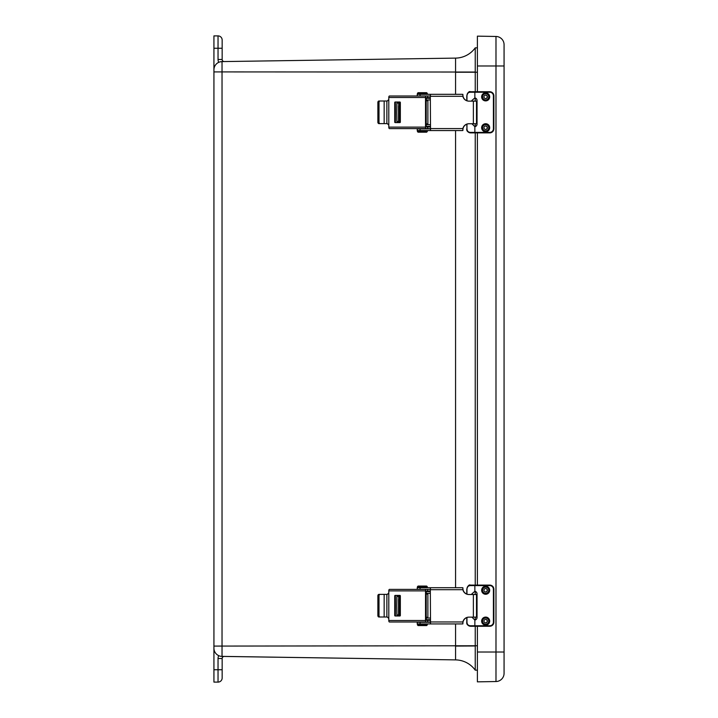 <?xml version="1.0" encoding="UTF-8"?>
<svg xmlns="http://www.w3.org/2000/svg" width="718" height="718" viewBox="0 0 718 718"><rect width="100%" height="100%" fill="white"/><g stroke="black" fill="none" stroke-linecap="round" stroke-linejoin="round"><path stroke-width="1.08" d="M222.158 674.821L222.158 658.514A2.073 2.073 0 0 1 224.267 656.44L222.033 656.405A8.23 8.23 0 0 1 213.928 648.174L213.928 682.1L218.039 682.1A4.12 4.12 0 0 0 222.158 677.98L222.158 669.75L213.928 669.75M224.267 61.56L222.033 61.595L224.267 61.56A2.073 2.073 0 0 1 222.158 59.486L222.158 43.179M477.398 47.819L475.235 47.855A24.699 24.699 -90.9 0 1 455.571 58.113L455.571 94.327M477.398 670.181L475.235 670.145A24.699 24.699 90.9 0 0 455.571 659.887L221.359 656.369M221.117 656.342L222.033 656.405L222.033 71.917L213.928 71.917L213.928 69.825L213.928 648.174M213.928 48.25L222.158 48.25L222.158 40.02A4.12 4.12 0 0 0 218.039 35.9L213.928 35.9L213.928 69.825A8.23 8.23 0 0 1 222.033 61.595L219.923 61.901M218.039 35.9A4.12 4.12 0 0 1 222.158 40.02A4.12 4.12 0 0 0 218.039 35.9L218.039 59.486A6.193 6.193 0 0 0 218.739 62.34M475.235 626.258L475.235 645.967L455.571 646.083L455.571 659.887L224.267 656.44M475.235 670.145L475.235 645.967M475.235 47.855L475.235 91.724M475.235 98.025L475.235 101.13M475.235 123.747L475.235 126.583M475.235 132.884L475.235 585.098M475.235 591.399L475.235 594.513M475.235 617.13L475.235 619.957M475.235 72.033L222.033 71.917L222.033 61.595L455.571 58.113L222.033 61.595M504.072 673.304A8.23 8.23 0 0 1 495.985 681.535L477.398 681.849L477.398 652.025L495.985 652.025L495.985 681.535A8.23 8.23 0 0 0 504.072 673.304L504.072 44.695A8.23 8.23 0 0 0 495.985 36.465L495.985 652.025L504.072 652.025M495.985 36.465L477.398 36.151L477.398 91.724M477.398 132.884L477.398 585.098M477.398 626.258L477.398 652.025M485.583 622.82A1.714 1.714 90 0 0 487.217 621.115A1.714 1.714 90 0 0 485.583 619.401M485.664 617.094A4.021 4.021 -90 0 1 489.146 623.125A4.021 4.021 -90 0 1 482.182 623.125A4.021 4.021 -90 0 1 485.664 617.094M485.673 619.401A1.714 1.714 -90 0 1 487.387 621.115A1.714 1.714 -90 0 1 485.673 622.829A1.714 1.714 -90 0 1 483.959 621.115A1.714 1.714 -90 0 1 485.673 619.401M485.583 591.955A1.714 1.714 90 0 0 487.217 590.241A1.714 1.714 90 0 0 485.583 588.536M485.664 586.229A4.021 4.021 -90 0 1 489.146 592.251A4.021 4.021 -90 0 1 482.182 592.251A4.021 4.021 -90 0 1 485.664 586.229M485.673 588.536A1.714 1.714 -90 0 1 487.387 590.241A1.714 1.714 -90 0 1 485.673 591.955A1.714 1.714 -90 0 1 483.959 590.241A1.714 1.714 -90 0 1 485.673 588.536M466.96 594.154L466.96 589.218C467.086 586.983 468.19 585.771 470.281 585.592L489.775 585.592L489.766 585.098L470.936 585.098M470.281 585.592L470.461 585.098C468.244 585.305 467.059 586.678 466.915 589.218L466.915 594.136M470.936 626.258L470.281 625.764C468.19 625.584 467.086 624.382 466.96 622.147L466.96 617.489M466.915 617.507L466.915 622.147C467.059 624.687 468.235 626.06 470.461 626.258L489.766 626.258L489.775 625.764L470.281 625.764M474.831 620.056A2.567 2.567 90 0 0 477.012 617.516L477.012 593.84A2.567 2.567 90 0 0 474.831 591.3L474.867 591.3A2.567 2.567 -90 0 1 477.039 593.84L477.039 617.516A2.567 2.567 -90 0 1 474.867 620.056L474.831 620.056M474.858 626.258L474.867 620.056L471.897 617.13M471.897 594.513L471.897 593.84L474.867 591.3L474.858 585.098M485.583 129.446A1.714 1.714 90 0 0 487.217 127.741A1.714 1.714 90 0 0 485.583 126.027M485.664 123.72A4.021 4.021 -90 0 1 489.146 129.752A4.021 4.021 -90 0 1 482.182 129.752A4.021 4.021 -90 0 1 485.664 123.72M485.673 126.027A1.714 1.714 -90 0 1 487.387 127.741A1.714 1.714 -90 0 1 485.673 129.446A1.714 1.714 -90 0 1 483.959 127.741A1.714 1.714 -90 0 1 485.673 126.027M485.583 98.581A1.714 1.714 90 0 0 487.217 96.867A1.714 1.714 90 0 0 485.583 95.162M485.664 92.846A4.021 4.021 -90 0 1 489.146 98.878A4.021 4.021 -90 0 1 482.182 98.878A4.021 4.021 -90 0 1 485.664 92.846M485.673 95.162A1.714 1.714 -90 0 1 487.387 96.867A1.714 1.714 -90 0 1 485.673 98.581A1.714 1.714 -90 0 1 483.959 96.867A1.714 1.714 -90 0 1 485.673 95.162M466.96 100.771L466.96 95.844C467.086 93.6 468.19 92.398 470.281 92.218L489.775 92.218L489.766 91.724L470.936 91.724M470.281 92.218L470.461 91.724C468.244 91.931 467.059 93.295 466.915 95.844L466.915 100.753M466.915 124.124L466.915 128.764C467.059 131.313 468.235 132.677 470.461 132.884L470.281 132.39C468.19 132.211 467.086 131.008 466.96 128.764L466.96 124.106M474.831 126.682A2.567 2.567 90 0 0 477.012 124.142L477.012 100.466A2.567 2.567 90 0 0 474.831 97.926L474.867 97.926A2.567 2.567 -90 0 1 477.039 100.466L477.039 124.142A2.567 2.567 -90 0 1 474.867 126.682L474.831 126.682M466.915 128.764L466.79 128.764C466.431 130.829 467.651 132.202 470.461 132.884L489.766 132.884L489.775 132.39L470.281 132.39M474.858 132.884L474.867 126.682L471.897 123.747M471.897 101.13L471.897 100.466L474.867 97.926L474.858 91.724M398.544 599.521L398.544 611.862L398.544 599.521M426.205 618.036L430.324 618.036M398.696 614.949L399.45 614.949L399.45 596.443L398.696 596.443L398.544 614.949L398.696 596.443M426.205 593.346L430.324 593.346M426.205 591.695L430.324 591.695M398.544 614.949L396.901 614.949L396.758 605.696L396.901 596.443L398.544 596.443M399.45 596.443L400.339 596.443M426.205 619.688L430.324 619.688M400.339 614.949L399.45 614.949M395.86 615.981A0.494 0.449 90 0 1 395.412 615.488L394.729 615.488A0.494 0.449 -90 0 0 395.178 615.981L399.89 615.981A0.494 0.449 -90 0 0 400.339 615.488L400.339 595.895A0.494 0.449 -90 0 0 399.89 595.401L395.178 595.401A0.494 0.449 -90 0 0 394.729 595.895L395.412 595.895A0.494 0.449 90 0 1 395.86 595.401M394.729 615.488L394.729 595.895M395.412 595.895L395.412 615.488M430.324 591.04L426.51 591.04L426.205 591.785L426.205 619.607L426.51 620.343L427.65 620.343L427.65 621.994L430.324 621.994M389.407 589.397A1.481 0.61 90 0 0 388.797 590.878L388.797 620.514A1.481 0.61 90 0 0 389.407 621.994L426.133 621.994A1.481 0.61 -90 0 1 425.523 620.514L425.523 590.878A1.481 0.61 -90 0 1 426.133 589.397L389.407 589.397M426.133 621.994L427.65 621.994M388.797 618.485L387.325 617.004L380.073 617.004A1.481 1.068 -90 0 1 379.005 615.523L377.865 615.523A1.481 1.068 90 0 0 378.933 617.004L380.073 617.004M377.865 595.859L379.005 595.859A1.481 1.068 -90 0 1 380.073 594.378L378.933 594.378A1.481 1.068 90 0 0 377.865 595.859L377.865 615.523M388.797 592.897L387.325 594.378L380.073 594.378M430.333 589.397L427.65 589.397L427.65 591.04M426.133 589.397L427.65 589.397M379.005 595.859L379.005 615.523M430.324 620.343L427.65 620.343M469.025 594.513A6.157 6.13 90 0 1 462.895 588.356L462.437 587.71L430.522 587.71L430.324 589.693L430.522 623.933L462.437 623.933L462.895 623.296A6.157 6.13 90 0 1 469.025 617.13M420.075 622.291L417.23 622.291L417.23 623.933L420.075 623.933L420.075 622.291L430.333 622.291M430.324 589.693L462.877 589.693L462.895 587.737M462.877 589.693A6.157 6.13 -90 0 0 468.863 594.513L473.377 594.513L473.377 617.13L476.501 617.13L476.501 594.513L473.377 594.513M462.895 623.906L462.877 621.959L430.324 621.959M473.377 617.13L468.863 617.13A6.157 6.13 -90 0 0 462.877 621.959M430.333 589.361L417.23 589.361L417.23 587.71L420.075 587.71L420.075 589.361M430.683 587.71L420.075 587.71M430.683 623.933L420.075 623.933M418.379 625.584L426.645 625.584L418.379 625.584M418.379 586.067L426.645 586.067L418.379 586.067M398.544 106.138L398.544 118.479L398.544 106.138M426.205 124.654L430.324 124.654M398.696 121.557L399.45 121.557L399.45 103.051L398.696 103.051L398.544 121.557L398.696 103.051M426.205 99.964L430.324 99.964M426.205 98.312L430.324 98.312M398.544 121.557L396.901 121.557L396.758 112.304L396.901 103.051L398.544 103.051M399.45 103.051L400.339 103.051M426.205 126.305L430.324 126.305M400.339 121.557L399.45 121.557M395.86 122.598A0.494 0.449 90 0 1 395.412 122.105L394.729 122.105A0.494 0.449 -90 0 0 395.178 122.598L399.89 122.598A0.494 0.449 -90 0 0 400.339 122.105L400.339 102.512A0.494 0.449 -90 0 0 399.89 102.019L395.178 102.019A0.494 0.449 -90 0 0 394.729 102.512L395.412 102.512A0.494 0.449 90 0 1 395.86 102.019M394.729 122.105L394.729 102.512M395.412 102.512L395.412 122.105M430.324 97.657L426.51 97.657L426.205 98.393L426.205 126.215L426.51 126.96L427.65 126.96L427.65 128.603L430.324 128.603M389.407 96.006A1.481 0.61 90 0 0 388.797 97.486L388.797 127.122A1.481 0.61 90 0 0 389.407 128.603L426.133 128.603A1.481 0.61 -90 0 1 425.523 127.122L425.523 97.486A1.481 0.61 -90 0 1 426.133 96.006L389.407 96.006M426.133 128.603L427.65 128.603M388.797 125.103L387.325 123.622L380.073 123.622A1.481 1.068 -90 0 1 379.005 122.141L377.865 122.141A1.481 1.068 90 0 0 378.933 123.622L380.073 123.622M377.865 102.477L379.005 102.477A1.481 1.068 -90 0 1 380.073 100.996L378.933 100.996A1.481 1.068 90 0 0 377.865 102.477L377.865 122.141M388.797 99.515L387.325 100.996L380.073 100.996M430.683 94.327L420.075 94.327L420.075 95.979L430.333 95.979L427.65 96.006L427.65 97.657M426.133 96.006L427.65 96.006M379.005 102.477L379.005 122.141M430.324 126.96L427.65 126.96M469.025 101.13A6.157 6.13 90 0 1 462.895 94.973L462.437 94.327L430.522 94.327L430.324 96.302L430.522 130.55L462.437 130.55L462.895 129.904A6.157 6.13 90 0 1 469.025 123.747M420.075 128.899L417.23 128.899L417.23 130.55L420.075 130.55L420.075 128.899L430.333 128.899M430.324 96.302L462.877 96.302L462.895 94.354M462.877 96.302A6.157 6.13 -90 0 0 468.863 101.13L473.377 101.13L473.377 123.747L476.501 123.747L476.501 101.13L473.377 101.13M462.895 130.523L462.877 128.576L430.324 128.576M473.377 123.747L468.863 123.747A6.157 6.13 -90 0 0 462.877 128.576M420.075 95.979L417.23 95.979L417.23 94.327L420.075 94.327M430.683 130.55L420.075 130.55M427.3 131.538L417.427 131.538L418.082 132.193L426.645 132.193L427.3 131.538L426.645 130.55M418.379 92.685L426.645 92.685L418.379 92.685M477.398 645.76L213.928 646.083M218.739 655.66A6.193 6.193 0 0 0 218.039 658.514L218.039 682.1A4.12 4.12 0 0 0 222.158 677.98M218.039 59.486L222.158 59.486M222.158 658.514L218.039 658.514M455.571 130.55L455.571 587.71M455.571 623.933L455.571 645.76M477.398 72.24L455.571 72.24M504.072 65.975L477.398 65.975M485.673 624.211A3.096 3.096 -90 0 1 482.577 621.115A3.096 3.096 -90 0 1 485.673 618.019A3.096 3.096 -90 0 1 488.77 621.115A3.096 3.096 -90 0 1 485.673 624.211M485.673 593.337A3.096 3.096 -90 0 1 482.577 590.241A3.096 3.096 -90 0 1 485.673 587.144A3.096 3.096 -90 0 1 488.77 590.241A3.096 3.096 -90 0 1 485.673 593.337M489.775 585.592A3.626 3.626 -90 0 1 493.401 589.218L493.885 589.218L493.885 622.147C493.643 624.642 492.27 626.015 489.766 626.258A4.12 4.12 90 0 0 493.885 622.147L493.401 622.147A3.626 3.626 -90 0 1 489.775 625.764M493.885 589.218L493.885 589.218A4.12 4.12 90 0 0 489.766 585.098C492.27 585.341 493.643 586.714 493.885 589.218L493.885 622.147M493.401 589.218L493.401 622.147M485.673 130.838A3.096 3.096 -90 0 1 482.577 127.741A3.096 3.096 -90 0 1 485.673 124.645A3.096 3.096 -90 0 1 488.77 127.741A3.096 3.096 -90 0 1 485.673 130.838M485.673 99.964A3.096 3.096 -90 0 1 482.577 96.867A3.096 3.096 -90 0 1 485.673 93.771A3.096 3.096 -90 0 1 488.77 96.867A3.096 3.096 -90 0 1 485.673 99.964M466.79 124.178L466.96 128.764M489.775 92.218A3.626 3.626 -90 0 1 493.401 95.844L493.885 95.844L493.885 128.764C493.643 131.268 492.27 132.642 489.766 132.884A4.12 4.12 90 0 0 493.885 128.764L493.401 128.764A3.626 3.626 -90 0 1 489.775 132.39M493.885 95.844L493.885 95.844A4.12 4.12 90 0 0 489.766 91.724C492.27 91.967 493.643 93.34 493.885 95.844L493.885 128.764M493.401 95.844L493.401 128.764M427.883 617.3L426.205 617.3M426.205 594.082L427.883 594.082M388.797 590.878L425.523 590.878M425.523 620.514L388.797 620.514M386.876 594.378L386.876 617.004M384.157 594.378L384.157 617.004M418.082 625.584L417.427 624.92L427.3 624.92L426.645 625.584M417.427 624.92L427.3 624.588L426.645 623.933M418.082 587.71L417.427 587.055L427.3 587.055L426.645 587.71M417.427 587.055L427.3 586.723L426.645 586.067M427.883 123.918L426.205 123.918M426.205 100.7L427.883 100.7M388.797 97.486L425.523 97.486M425.523 127.122L388.797 127.122M386.876 100.996L386.876 123.622M384.157 100.996L384.157 123.622M417.427 131.538L427.3 131.206M418.082 94.327L417.427 93.672L427.3 93.672L426.645 94.327M417.427 93.672L427.3 93.34L426.645 92.685M470.461 626.258C467.651 625.575 466.431 624.202 466.79 622.147L466.79 617.561M466.79 594.091L466.79 589.218C467.921 585.771 469.141 584.398 470.461 585.098M466.79 100.708L466.79 95.844C467.921 92.398 469.141 91.024 470.461 91.724M417.427 624.588L418.082 623.933M417.427 586.723L418.082 586.067M427.883 591.04L427.883 591.695M427.883 593.346L427.883 618.036M427.883 619.688L427.883 620.343M417.427 131.206L418.082 130.55M417.427 93.34L418.082 92.685M427.883 97.657L427.883 98.312M427.883 99.964L427.883 124.654M427.883 126.305L427.883 126.96"/></g></svg>
